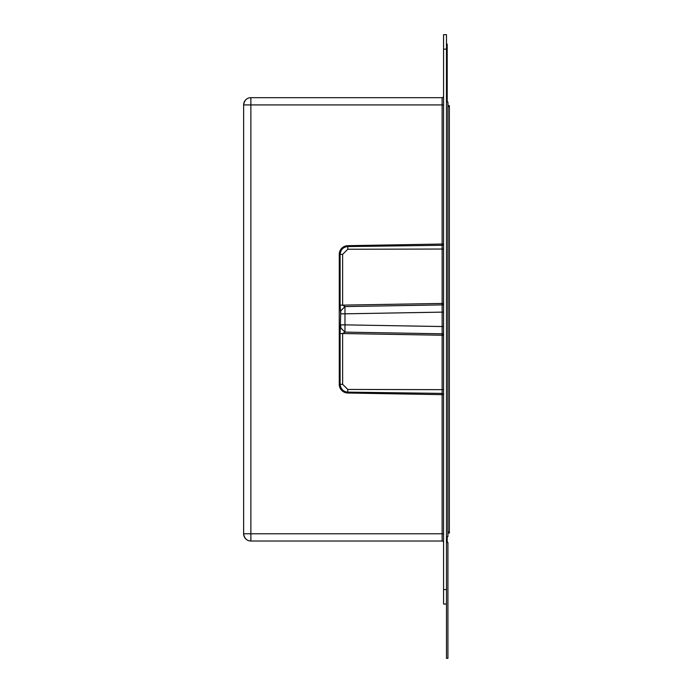 <?xml version="1.0" encoding="UTF-8"?>
<svg xmlns="http://www.w3.org/2000/svg" width="693" height="693" viewBox="0 0 693 693"><rect width="100%" height="100%" fill="white"/><g stroke="black" fill="none" stroke-linecap="round" stroke-linejoin="round"><path stroke-width="1.04" d="M446.474 542.446L446.474 658.35L447.921 658.35L447.921 542.446L446.474 542.446L446.474 44.066L447.193 44.066L447.193 102.018L447.921 102.018L447.921 536.677L447.193 536.677L447.193 542.446M443.572 542.472A1.447 1.447 0 0 0 442.125 541.016L250.875 541.016A7.242 7.242 0 0 1 243.633 533.775L243.633 104.92L250.875 104.92L250.875 541.016C246.812 540.895 244.404 538.487 243.633 533.775L443.572 533.775M443.572 312.127L442.151 312.127L442.151 304.885L344.975 306.583L344.975 313.825L442.151 312.127L442.125 394.663L443.572 394.663L442.143 393.407L347.817 392.125C343.286 391.753 340.722 389.145 340.116 384.32L339.258 384.32A8.697 8.697 0 0 0 347.799 393.018L442.125 394.663L442.125 541.016M443.572 249.038L442.151 249.038L442.143 245.287L347.817 246.569L347.782 249.246L442.151 249.038L442.151 303.439L340.116 305.171L340.705 313.825L340.705 310.802L344.975 306.583L340.705 310.923M443.572 389.657L347.782 389.449L342.628 384.32L342.628 333.524L340.116 333.524L340.705 313.825L344.975 313.825L344.975 324.87L443.572 326.568M446.474 604.045L443.572 604.045L443.572 34.65L446.474 34.65L446.474 44.066M340.705 327.893L340.705 324.87L344.975 324.87L344.975 332.112L442.151 333.809A1.447 1.447 0 0 1 443.572 335.256L342.628 333.524L344.958 332.146L340.705 327.893M347.799 393.018L347.782 389.449M340.705 327.772L344.958 332.146M442.125 97.678L442.125 104.92L250.875 104.92L250.875 97.678A7.242 7.242 0 0 0 243.633 104.92C244.404 100.208 246.812 97.8 250.875 97.678L442.125 97.678A1.447 1.447 0 0 0 443.572 96.223M443.572 104.92L442.125 104.92L442.125 244.031L443.572 244.031L443.156 244.906L442.143 245.287L442.125 244.031L347.799 245.677A8.697 8.697 0 0 0 339.258 254.374L339.258 384.32M347.799 245.677L347.817 246.569C343.286 246.942 340.722 249.541 340.116 254.374L339.258 254.374M347.782 249.246L342.628 254.374L342.628 305.171L344.958 306.549M442.151 303.439L443.572 303.456A1.447 1.447 0 0 1 442.151 304.885L442.151 303.439M447.921 533.047L449.367 533.047L449.367 105.639L447.921 105.639M447.921 531.964L449.367 531.964M447.921 106.731L449.367 106.731M340.116 305.171L340.116 254.374L342.628 254.374M342.628 384.32L340.116 384.32L340.116 333.524M446.474 589.552L443.572 589.552M446.474 49.142L443.572 49.142M443.572 390.878L443.572 392.766M443.572 334.208L443.572 330.734M443.572 247.817L443.572 245.928M443.572 307.961L443.572 304.478"/></g></svg>
